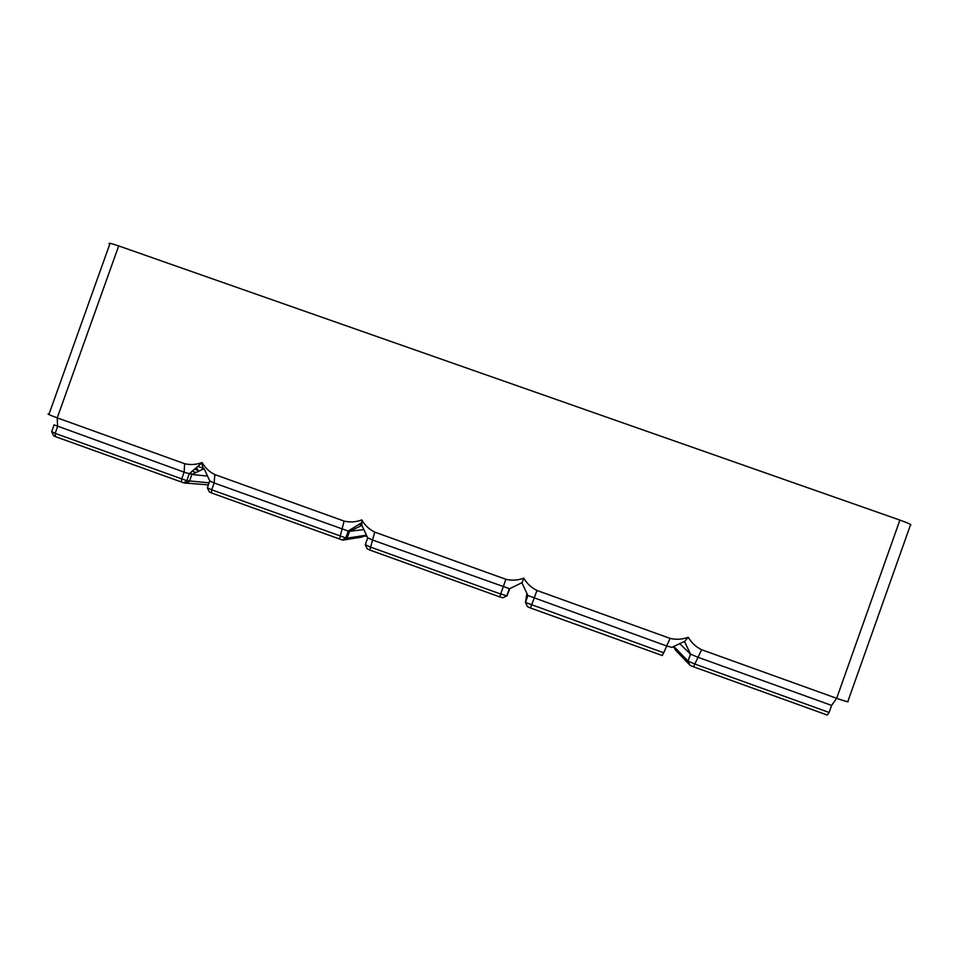 <?xml version="1.0" encoding="UTF-8"?>
<svg xmlns="http://www.w3.org/2000/svg" width="959" height="959" viewBox="0 0 959 959"><rect width="100%" height="100%" fill="white"/><g stroke="black" fill="none" stroke-linecap="round" stroke-linejoin="round"><path stroke-width="1.44" d="M196.02 472.523L192.232 471.157M203.5 468.412L197.83 466.374M192.651 474.13L189.906 473.147M202.097 462.502C205.166 467.884 209.422 471.9 214.84 474.573L344.101 521.085C350.035 522.499 355.933 522.116 361.783 519.91C364.911 525.34 369.227 529.404 374.729 532.101L505.884 579.296C511.914 580.734 517.884 580.363 523.818 578.157C526.994 583.635 531.382 587.747 536.968 590.48L670.053 638.37C676.167 639.833 682.233 639.473 688.226 637.255C691.475 642.794 695.934 646.941 701.604 649.722L836.668 698.32C845.538 701.437 849.278 702.456 847.9 701.353L910.403 525.16C912.237 524.969 908.736 523.278 899.902 520.09L118.688 245.924C110.501 243.142 107.54 242.543 109.77 244.137L49.077 413.952C46.404 413.581 49.125 414.887 57.24 417.86L184.643 463.712C190.505 465.103 196.319 464.695 202.097 462.502L202.109 462.706C202.145 466.074 202.793 468.052 204.075 468.651L209.793 480.95L214.133 482.976L211.687 489.821L207.36 487.771L209.721 481.154M509.768 588.634L507.035 595.815L500.706 594.041L370.474 547.074L365.271 544.7L367.681 537.939M506.951 595.851L502.876 597.781L499.711 596.894L369.814 550.034L367.213 548.836L365.379 544.928M509.565 588.742L372.931 540.181L367.717 537.843L361.891 525.424L349.555 531.298L348.141 531.034L214.133 482.976L214.84 474.573M366.973 536.249L364.384 535.961M361.615 525.28L359.038 524.357M361.783 519.91L361.891 525.424M523.818 578.157L521.984 583.012L527.918 595.539L525.46 602.456L526.899 593.369M363.833 529.584L349.555 531.298L347.11 538.155L345.743 537.915L211.687 489.821L211.424 492.914L209.266 491.871L207.528 488.119M366.122 534.451L365.835 535.266L347.11 538.155L342.315 539.989L211.424 492.914M207.504 476.024L191.884 474.501L184.14 472.176L54.1 424.873L51.69 431.634L55.154 433.384L55.298 436.585L53.56 435.71L51.894 432.089M674.201 647.553L672.715 646.929M899.902 520.09L836.668 698.32L831.621 705.404L829.115 712.453L827.257 715.042L693.525 666.805L690.048 665.306L675.28 649.818M829.115 712.453L695.023 664.107L688.059 661.111L673.829 646.414M831.621 705.404L697.517 657.107L690.516 654.134L679.715 643.657M690.012 665.27L687.999 661.051L690.468 654.086L684.426 641.463L671.779 647.361L666.193 645.815L527.918 595.539M670.053 638.37L663.712 652.815L525.46 602.456M663.712 652.815L662.285 655.536L530.495 607.994L527.45 606.639L525.496 602.528M688.226 637.255L684.582 641.535L690.552 654.158L688.047 661.099M209.122 482.833L186.789 480.687L55.154 433.384L57.588 426.587L57.24 417.86L118.688 245.924M197.566 468.879L195.588 468.292M194.617 469.119L199.316 470.893M208.391 484.894L184.032 482.94L55.298 436.585M365.835 535.266L362.118 537.028L342.998 540.109M505.884 579.296L499.711 596.894M374.729 532.101L369.814 550.034M509.493 588.91L507.035 595.815M366.865 536.021L366.086 536.393M344.101 521.085L339.462 539.09M184.643 463.712L184.14 472.176L181.695 479.009L181.515 482.125M204.075 468.651L191.884 474.501L189.45 481.31L185.399 483.264M673.686 646.474L675.304 649.854M701.604 649.722L693.525 666.805M536.968 590.48L530.495 607.994M502.72 597.793L506.736 595.851M509.217 588.934L506.76 595.851M365.187 536.201L366.506 535.278M509.169 588.934L522.176 582.581M348.237 531.058L345.791 537.927M189.115 473.818L202.109 462.706M690.048 665.306L688.059 661.111M342.315 539.989L345.743 537.915M348.141 531.034L361.447 522.883M189.235 473.854L186.789 480.687M184.032 482.94L186.729 480.663"/></g></svg>
